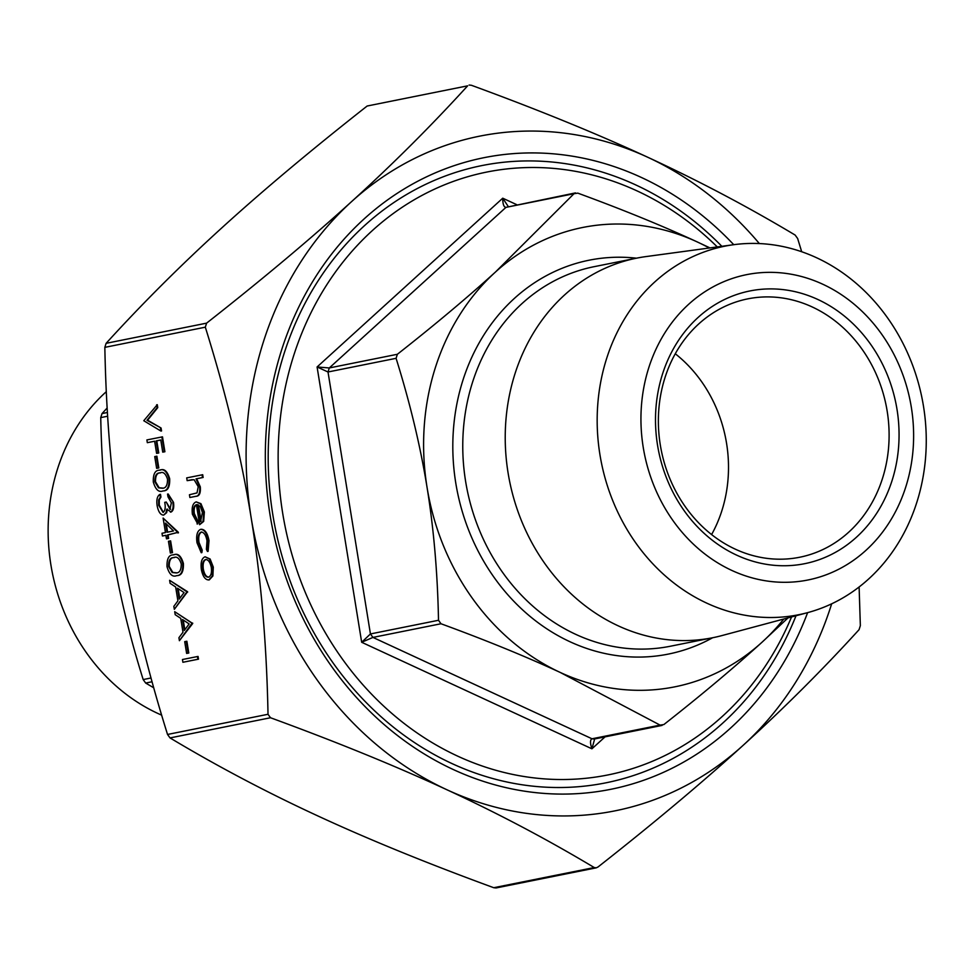 <?xml version="1.0" encoding="UTF-8"?>
<svg xmlns="http://www.w3.org/2000/svg" width="973" height="973" viewBox="0 0 973 973"><rect width="100%" height="100%" fill="white"/><g stroke="black" fill="none" stroke-linecap="round" stroke-linejoin="round"><path stroke-width="1.46" d="M198.054 656.422L198.504 659.171L182.9 662.272L182.45 659.524L198.054 656.422M186.877 641.256L188.786 653.017L186.621 653.418L184.712 641.657L186.877 641.256M174.702 611.689L192.727 623.486L179.397 640.696L178.923 637.716L182.985 632.231L180.747 618.366L175.189 614.681L174.702 611.689L192.034 623.182L179.397 640.696M174.228 554.732L173.23 554.89C177.341 553.138 180.516 556.021 182.766 563.537C183.046 571.54 180.99 575.578 176.6 575.675L176.32 575.724M173.863 554.805C177.962 553.041 181.148 555.924 183.398 563.44C183.678 571.443 181.623 575.493 177.232 575.578L176.612 575.688M159.876 494.418L160.314 497.154L158.635 499.976L158.648 505.242L163.087 512.394C165.179 510.813 165.726 507.456 164.729 502.348L166.261 502.044L169.983 509.39L171.333 502.761L168.001 496.838L167.551 494.089L168.183 493.992L173.498 502.323C174.203 507.553 173.389 510.789 171.053 512.041L166.76 509.183L166.018 512.759L166.651 512.662L163.659 515.118C160.484 514.972 158.307 511.774 157.103 505.498C156.337 499.745 157.261 496.048 159.876 494.418L160.496 494.32L160.946 497.069L159.268 499.879L159.28 505.145L163.294 512.321M167.392 509.086L166.651 512.662M166.261 502.044L170.616 509.293M160.509 470.032L159.511 470.19C163.622 468.439 166.797 471.321 169.047 478.838C169.326 486.841 167.271 490.879 162.88 490.976L162.613 491.024M160.144 470.105C164.242 468.341 167.429 471.224 169.679 478.74C169.959 486.743 167.903 490.793 163.513 490.879L162.892 490.988M209.013 540.623L208.1 551.363L207.468 551.46L206.398 549.307L207.006 540.781C205.935 535.126 203.989 532.219 201.168 532.073C198.516 533.301 197.592 536.792 198.358 542.533L198.991 542.435L202.226 550.171L201.861 552.615L201.229 552.713L197.008 542.764C196.011 535.381 197.215 530.917 200.596 529.361L201.229 529.263C204.987 529.373 207.577 533.155 209.013 540.623L208.38 540.708L207.468 551.46M201.788 531.988C199.149 533.204 198.212 536.695 198.991 542.435M197.032 504.598C194.624 505.51 193.724 508.502 194.32 513.562L197.957 521.333L197.726 523.9L192.399 514.267C191.559 507.237 192.824 503.114 196.218 501.898L200.28 503.734L203.734 512.066L203.041 521.492L199.635 524.69L196.4 504.695C193.992 505.607 193.092 508.599 193.688 513.659L197.324 521.419L197.093 523.985M196.218 501.898L200.912 503.637L204.366 511.968L203.673 521.406L199.635 524.69M469.108 85.04L471.419 85.283C538.166 109.73 596.96 133.727 647.787 157.273A344.077 299.38 78.6 0 0 351.618 201.581A344.077 299.38 78.6 0 0 251.168 517.818A344.077 299.38 78.6 0 0 446.875 789.735C396.047 766.201 337.266 742.204 270.506 717.746L268.013 714.279C266.663 644.114 261.044 578.619 251.168 517.818C241.353 457.006 226.064 393.457 205.315 327.183L206.604 323.145C262.309 279.373 310.642 238.859 351.618 201.581C392.654 164.303 431.331 125.724 467.636 85.843L367.162 106.021C311.457 149.793 263.111 190.307 222.136 227.585C181.1 264.863 142.423 303.442 106.118 343.323L104.841 347.361C106.191 417.526 111.81 483.009 121.686 543.81C131.501 604.634 146.789 668.171 167.538 734.457L170.032 737.923C217.393 766.274 266.517 792.204 317.405 815.727C368.22 839.273 427.013 863.27 493.761 887.717L496.072 887.96L596.23 867.843L594.248 867.551C546.887 839.2 497.762 813.258 446.875 789.735A344.077 299.38 78.6 0 0 743.044 745.415C702.068 782.693 653.734 823.207 598.03 866.979L596.23 867.843M187.144 480.638L186.707 477.889L202.7 474.715L203.138 477.463L196.655 478.765L200.292 486.816C200.803 493.068 199.404 496.218 196.096 496.279L189.881 497.495L189.431 494.758L197.02 492.897L198.237 486.695L194.113 479.677L187.144 480.638L192.277 479.653M205.108 556.799L209.487 559.074L212.673 567.235L212.248 576.089L208.854 579.932C205.279 579.981 202.773 576.503 201.35 569.509C200.487 562.382 201.739 558.137 205.108 556.799L210.107 558.989L213.306 567.137L212.88 575.992L209.317 579.859M157.285 404.683L157.76 407.626L147.604 420.19L161.068 428.011L161.542 430.954L160.91 431.051L143.773 420.725L157.285 404.683M147.324 442.679L146.887 439.93L162.491 436.841L164.899 451.74L162.734 452.141L160.764 439.978L156.167 440.903L156.787 440.818L158.757 452.968L157.225 453.272L156.592 453.369L154.622 441.219L147.324 442.679L154.634 441.243M160.776 440.015L156.787 440.818M156.896 456.179L158.806 467.94L156.641 468.341L154.731 456.58L156.896 456.179M163.111 518.062L178.351 532.267L168.061 534.907L168.633 538.434L166.468 538.835L165.897 535.308L162.442 536.001L162.005 533.265L165.459 532.572L163.111 518.062L177.718 532.365L167.441 535.004L168.013 538.531L166.468 538.835M170.616 540.879L172.525 552.64L170.36 553.041L168.451 541.28L170.616 540.879M169.618 580.309L187.582 591.718L174.325 609.329L173.839 606.349L177.901 600.864L175.663 586.999L170.105 583.314L169.618 580.309L186.95 591.815L174.325 609.329M657.553 445.257A139.09 121.029 78.6 0 0 856.398 537.266A139.09 121.029 78.6 0 0 817.892 299.502A139.09 121.029 78.6 0 0 657.553 445.257M643.238 447.398A155.729 135.502 78.6 0 0 865.861 550.414A155.729 135.502 78.6 0 0 822.744 284.213A155.729 135.502 78.6 0 0 643.238 447.398M859.11 586.962L860.351 625.639L859.062 629.677C822.757 669.558 784.08 708.137 743.044 745.415A344.077 299.38 78.6 0 0 831.672 603.795M759.341 243.554A344.077 299.38 78.6 0 0 647.787 157.273C698.675 180.796 747.799 206.726 795.16 235.077L797.653 238.543L801.691 251.727M709.293 248.006A234.262 203.831 78.6 0 0 697.094 241.863A234.262 203.831 78.6 0 0 495.452 272.039A234.262 203.831 78.6 0 0 427.05 487.339A234.262 203.831 78.6 0 0 560.302 672.477A234.262 203.831 78.6 0 0 761.944 642.302C733.934 667.758 701.241 695.184 663.866 724.557L660.083 725.116L560.302 672.477C525.566 656.41 485.807 640.161 441 623.754L438.507 620.275C437.595 573.182 433.776 528.874 427.05 487.339C420.324 445.816 409.998 402.81 396.084 358.319L397.361 354.281C434.736 324.909 467.441 297.495 495.452 272.039L574.009 193.7L577.792 193.128C622.586 209.548 662.358 225.785 697.094 241.863L709.962 247.908M660.083 725.116L592.01 738.787C590.076 739.772 590.039 743.117 591.925 748.809L594.661 738.957M788.057 617.867L761.944 642.302A234.262 203.831 78.6 0 0 783.776 619.023M508.186 206.41L502.737 198.2C502.749 204.148 503.819 207.2 505.948 207.371L574.009 193.7M397.361 354.281L329.288 367.952L317.089 366.967L328.01 371.99L396.084 358.319M438.507 620.275L370.433 633.946L361.676 642.277L372.939 637.412L441 623.754M107.164 407.991L102.031 413.574L100.742 417.612C101.666 464.705 105.485 509.025 112.199 550.548C118.937 592.083 129.251 635.089 143.177 679.568L145.67 683.046L153.746 687.802M717.283 246.923A307.468 267.526 78.6 0 0 409.961 202.311A307.468 267.526 78.6 0 0 282.669 513.112A307.468 267.526 78.6 0 0 513.72 774.63A307.468 267.526 78.6 0 0 791.56 616.931M660.314 445.026A131.769 114.656 -101.4 0 1 747.799 298.857A131.769 114.656 -101.4 0 1 886.148 405.486A131.769 114.656 -101.4 0 1 799.672 557.249A131.769 114.656 -101.4 0 1 660.314 445.026M675.286 353.771A131.769 114.656 -101.4 0 1 711.591 534.578M796.011 615.739A314.79 273.899 -101.4 0 1 511.993 783.034A314.79 273.899 -101.4 0 1 272.829 514.753A314.79 273.899 -101.4 0 1 405.425 195.196A314.79 273.899 -101.4 0 1 721.844 246.303M807.614 612.637A322.112 280.26 -101.4 0 1 517.563 790.015A322.112 280.26 -101.4 0 1 270.068 514.997A322.112 280.26 -101.4 0 1 408.161 186.561A322.112 280.26 -101.4 0 1 733.739 244.685M733.618 244.709L645.756 256.617A193.566 168.426 78.6 0 0 636.585 258.161A193.566 168.426 78.6 0 0 508.076 472.866A193.566 168.426 78.6 0 0 712.783 637.716A193.566 168.426 78.6 0 0 721.844 635.6L807.493 612.674A187.935 163.525 78.6 0 0 922.039 398.273A187.935 163.525 78.6 0 0 733.618 244.709A187.935 163.525 78.6 0 0 599.94 454.671A187.935 163.525 78.6 0 0 807.493 612.674M106.325 391.657A187.935 163.525 78.6 0 0 50.9 564.899A187.935 163.525 78.6 0 0 161.652 715.143M202.068 474.812L202.506 477.561L196.023 478.862L199.66 486.901C200.17 493.153 198.772 496.315 195.464 496.376L189.881 497.495M199.66 486.901L200.292 486.816M196.023 478.862L196.655 478.765M202.506 477.561L203.138 477.463M197.787 504.707L200.535 521.674L202.42 512.479L200.462 506.921L197.787 504.707M193.688 513.659L194.32 513.562M197.324 521.419L197.957 521.333M203.041 521.492L203.673 521.406M203.734 512.066L204.366 511.968M200.28 503.734L200.912 503.637M198.48 505.023L201.095 521.163M200.596 529.361C204.354 529.458 206.945 533.253 208.38 540.708M198.358 542.533L201.593 550.268L202.226 550.171M201.593 550.268L201.229 552.713M211.323 567.49C210.192 562.151 208.258 559.499 205.534 559.536C202.98 560.57 202.031 563.793 202.688 569.217C203.783 574.557 205.68 577.22 208.392 577.184C210.959 576.162 211.932 572.927 211.323 567.49M209.487 559.074L210.107 558.989M212.673 567.235L213.306 567.137M212.248 576.089L212.88 575.992M206.167 559.451C203.612 560.472 202.664 563.695 203.321 569.132C204.403 574.471 206.312 577.123 209.025 577.086M202.688 569.217L203.321 569.132M156.653 404.78L157.127 407.711L146.984 420.275L161.068 428.011M160.436 428.108L160.91 431.051M146.984 420.275L147.604 420.19M157.127 407.711L157.76 407.626M156.167 440.903L158.137 453.065L158.757 452.968M158.137 453.065L156.592 453.369M161.859 436.926L164.279 451.825L164.899 451.74M164.279 451.825L162.734 452.141M156.276 456.276L158.173 468.037L158.806 467.94M158.173 468.037L156.641 468.341M163.513 490.879L162.88 490.976C158.733 492.593 155.546 489.601 153.296 482C153.053 474.094 155.121 470.166 159.511 470.19M160.557 472.829L159.961 472.939C156.507 472.756 154.804 475.7 154.853 481.781L158.49 487.826L162.442 488.227C165.86 488.264 167.551 485.272 167.526 479.239C165.665 473.523 163.148 471.419 159.961 472.939L160.594 472.842C157.139 472.659 155.437 475.615 155.485 481.684L159.122 487.741L163.075 488.142M169.047 478.838L169.679 478.74M154.853 481.781L155.485 481.684M158.49 487.826L159.122 487.741M158.648 505.242L159.28 505.145M158.635 499.976L159.268 499.879M160.314 497.154L160.946 497.069M166.018 512.759L163.659 515.118M167.551 494.089L173.498 502.323M172.866 502.421C173.571 507.638 172.768 510.886 170.421 512.139M165.897 535.308L162.442 536.001M165.519 523.146L166.991 532.255L173.498 530.954L165.519 523.146M177.718 532.365L178.351 532.267M168.013 538.531L168.633 538.434M167.441 535.004L168.061 534.907M177.804 532.924L178.436 532.827M166.286 523.888L167.624 532.134M169.995 540.964L171.893 552.737L172.525 552.64M171.893 552.737L170.36 553.041M177.232 575.578L176.6 575.675C172.452 577.293 169.266 574.301 167.015 566.7C166.772 558.794 168.84 554.865 173.23 554.89M173.681 557.638C170.226 557.456 168.524 560.399 168.572 566.481L172.209 572.525L176.162 572.927C179.579 572.963 181.27 569.971 181.246 563.939C179.385 558.222 176.867 556.118 173.681 557.638L174.313 557.541L173.681 557.638M182.766 563.537L183.398 563.44M174.581 557.493L174.313 557.541C170.859 557.359 169.156 560.302 169.205 566.383L172.829 572.428L176.782 572.829M168.572 566.481L169.205 566.383M172.209 572.525L172.829 572.428M184.055 592.569L177.439 588.179L179.202 599.113L184.055 592.569M186.95 591.815L187.582 591.718M187.011 592.204L187.643 592.119M178.156 588.653L179.737 598.395M189.139 623.936L182.523 619.546L184.286 630.48L189.139 623.936M192.034 623.182L192.654 623.097M192.095 623.584L192.727 623.486M183.24 620.032L184.821 629.762M186.244 641.353L188.154 653.114L188.786 653.017M188.154 653.114L186.621 653.418M197.422 656.52L197.872 659.256L198.504 659.171M197.872 659.256L182.9 662.272M268.013 714.279L167.538 734.457M104.841 347.361L205.315 327.183M594.248 867.551L493.761 887.717M367.162 106.021L467.636 85.843M206.604 323.145L106.118 343.323M170.032 737.923L270.506 717.746M575.481 192.897L505.948 207.371L329.288 367.952L328.01 371.99L370.433 633.946L372.939 637.412L592.01 738.787L594.162 739.042L662.066 725.42M516.76 204.683L502.737 198.2L317.089 366.967L361.676 642.277L591.925 748.809L605.06 736.865M145.67 683.046L152.068 681.757M100.742 417.612L107.65 416.225M107.431 412.491L102.031 413.574M151.034 677.986L143.177 679.568M712.637 637.741A200.888 174.787 -101.4 0 1 457.322 491.572A200.888 174.787 -101.4 0 1 636.439 258.186M636.585 258.161L594.138 266.675A193.566 168.426 78.6 0 0 465.617 481.392A193.566 168.426 78.6 0 0 670.336 646.242L712.783 637.716M195.464 496.376L196.096 496.279M594.917 738.702L594.162 739.054"/></g></svg>
